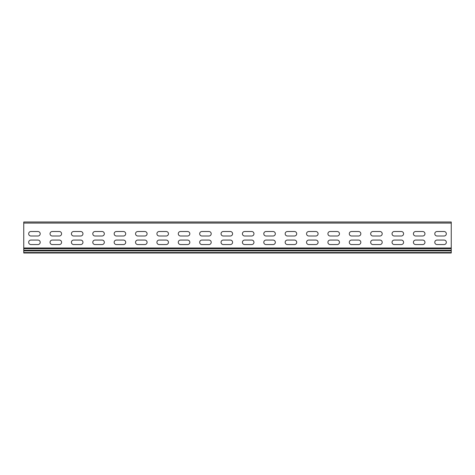<?xml version="1.0" encoding="UTF-8"?>
<svg xmlns="http://www.w3.org/2000/svg" width="475" height="475" viewBox="0 0 475 475"><rect width="100%" height="100%" fill="white"/><g stroke="black" fill="none" stroke-linecap="round" stroke-linejoin="round"><path stroke-width="0.71" d="M221.041 233.759A2.244 2.244 0 0 0 223.286 236.004L230.339 236.004A2.244 2.244 0 0 0 232.584 233.759A2.244 2.244 0 0 0 230.339 231.515L223.286 231.515A2.244 2.244 0 0 0 221.041 233.759M199.666 242.309A2.244 2.244 0 0 0 201.911 244.554L208.964 244.554A2.244 2.244 0 0 0 211.209 242.309A2.244 2.244 0 0 0 208.964 240.065L201.911 240.065A2.244 2.244 0 0 0 199.666 242.309M199.666 233.759A2.244 2.244 0 0 0 201.911 236.004L208.964 236.004A2.244 2.244 0 0 0 211.209 233.759A2.244 2.244 0 0 0 208.964 231.515L201.911 231.515A2.244 2.244 0 0 0 199.666 233.759M178.291 242.309A2.244 2.244 0 0 0 180.536 244.554L187.589 244.554A2.244 2.244 0 0 0 189.834 242.309A2.244 2.244 0 0 0 187.589 240.065L180.536 240.065A2.244 2.244 0 0 0 178.291 242.309M263.791 233.759A2.244 2.244 0 0 0 266.036 236.004L273.089 236.004A2.244 2.244 0 0 0 275.334 233.759A2.244 2.244 0 0 0 273.089 231.515L266.036 231.515A2.244 2.244 0 0 0 263.791 233.759M242.416 242.309A2.244 2.244 0 0 0 244.661 244.554L251.714 244.554A2.244 2.244 0 0 0 253.959 242.309A2.244 2.244 0 0 0 251.714 240.065L244.661 240.065A2.244 2.244 0 0 0 242.416 242.309M242.416 233.759A2.244 2.244 0 0 0 244.661 236.004L251.714 236.004A2.244 2.244 0 0 0 253.959 233.759A2.244 2.244 0 0 0 251.714 231.515L244.661 231.515A2.244 2.244 0 0 0 242.416 233.759M221.041 242.309A2.244 2.244 0 0 0 223.286 244.554L230.339 244.554A2.244 2.244 0 0 0 232.584 242.309A2.244 2.244 0 0 0 230.339 240.065L223.286 240.065A2.244 2.244 0 0 0 221.041 242.309M135.541 233.759A2.244 2.244 0 0 0 137.786 236.004L144.839 236.004A2.244 2.244 0 0 0 147.084 233.759A2.244 2.244 0 0 0 144.839 231.515L137.786 231.515A2.244 2.244 0 0 0 135.541 233.759M114.166 242.309A2.244 2.244 0 0 0 116.411 244.554L123.464 244.554A2.244 2.244 0 0 0 125.709 242.309A2.244 2.244 0 0 0 123.464 240.065L116.411 240.065A2.244 2.244 0 0 0 114.166 242.309M114.166 233.759A2.244 2.244 0 0 0 116.411 236.004L123.464 236.004A2.244 2.244 0 0 0 125.709 233.759A2.244 2.244 0 0 0 123.464 231.515L116.411 231.515A2.244 2.244 0 0 0 114.166 233.759M92.791 242.309A2.244 2.244 0 0 0 95.036 244.554L102.089 244.554A2.244 2.244 0 0 0 104.334 242.309A2.244 2.244 0 0 0 102.089 240.065L95.036 240.065A2.244 2.244 0 0 0 92.791 242.309M178.291 233.759A2.244 2.244 0 0 0 180.536 236.004L187.589 236.004A2.244 2.244 0 0 0 189.834 233.759A2.244 2.244 0 0 0 187.589 231.515L180.536 231.515A2.244 2.244 0 0 0 178.291 233.759M156.916 242.309A2.244 2.244 0 0 0 159.161 244.554L166.214 244.554A2.244 2.244 0 0 0 168.459 242.309A2.244 2.244 0 0 0 166.214 240.065L159.161 240.065A2.244 2.244 0 0 0 156.916 242.309M156.916 233.759A2.244 2.244 0 0 0 159.161 236.004L166.214 236.004A2.244 2.244 0 0 0 168.459 233.759A2.244 2.244 0 0 0 166.214 231.515L159.161 231.515A2.244 2.244 0 0 0 156.916 233.759M135.541 242.309A2.244 2.244 0 0 0 137.786 244.554L144.839 244.554A2.244 2.244 0 0 0 147.084 242.309A2.244 2.244 0 0 0 144.839 240.065L137.786 240.065A2.244 2.244 0 0 0 135.541 242.309M392.041 233.759A2.244 2.244 0 0 0 394.286 236.004L401.339 236.004A2.244 2.244 0 0 0 403.584 233.759A2.244 2.244 0 0 0 401.339 231.515L394.286 231.515A2.244 2.244 0 0 0 392.041 233.759M370.666 242.309A2.244 2.244 0 0 0 372.911 244.554L379.964 244.554A2.244 2.244 0 0 0 382.209 242.309A2.244 2.244 0 0 0 379.964 240.065L372.911 240.065A2.244 2.244 0 0 0 370.666 242.309M370.666 233.759A2.244 2.244 0 0 0 372.911 236.004L379.964 236.004A2.244 2.244 0 0 0 382.209 233.759A2.244 2.244 0 0 0 379.964 231.515L372.911 231.515A2.244 2.244 0 0 0 370.666 233.759M349.291 242.309A2.244 2.244 0 0 0 351.536 244.554L358.589 244.554A2.244 2.244 0 0 0 360.834 242.309A2.244 2.244 0 0 0 358.589 240.065L351.536 240.065A2.244 2.244 0 0 0 349.291 242.309M434.791 233.759A2.244 2.244 0 0 0 437.036 236.004L444.089 236.004A2.244 2.244 0 0 0 446.334 233.759A2.244 2.244 0 0 0 444.089 231.515L437.036 231.515A2.244 2.244 0 0 0 434.791 233.759M413.416 242.309A2.244 2.244 0 0 0 415.661 244.554L422.714 244.554A2.244 2.244 0 0 0 424.959 242.309A2.244 2.244 0 0 0 422.714 240.065L415.661 240.065A2.244 2.244 0 0 0 413.416 242.309M413.416 233.759A2.244 2.244 0 0 0 415.661 236.004L422.714 236.004A2.244 2.244 0 0 0 424.959 233.759A2.244 2.244 0 0 0 422.714 231.515L415.661 231.515A2.244 2.244 0 0 0 413.416 233.759M392.041 242.309A2.244 2.244 0 0 0 394.286 244.554L401.339 244.554A2.244 2.244 0 0 0 403.584 242.309A2.244 2.244 0 0 0 401.339 240.065L394.286 240.065A2.244 2.244 0 0 0 392.041 242.309M306.541 233.759A2.244 2.244 0 0 0 308.786 236.004L315.839 236.004A2.244 2.244 0 0 0 318.084 233.759A2.244 2.244 0 0 0 315.839 231.515L308.786 231.515A2.244 2.244 0 0 0 306.541 233.759M285.166 242.309A2.244 2.244 0 0 0 287.411 244.554L294.464 244.554A2.244 2.244 0 0 0 296.709 242.309A2.244 2.244 0 0 0 294.464 240.065L287.411 240.065A2.244 2.244 0 0 0 285.166 242.309M285.166 233.759A2.244 2.244 0 0 0 287.411 236.004L294.464 236.004A2.244 2.244 0 0 0 296.709 233.759A2.244 2.244 0 0 0 294.464 231.515L287.411 231.515A2.244 2.244 0 0 0 285.166 233.759M263.791 242.309A2.244 2.244 0 0 0 266.036 244.554L273.089 244.554A2.244 2.244 0 0 0 275.334 242.309A2.244 2.244 0 0 0 273.089 240.065L266.036 240.065A2.244 2.244 0 0 0 263.791 242.309M349.291 233.759A2.244 2.244 0 0 0 351.536 236.004L358.589 236.004A2.244 2.244 0 0 0 360.834 233.759A2.244 2.244 0 0 0 358.589 231.515L351.536 231.515A2.244 2.244 0 0 0 349.291 233.759M327.916 242.309A2.244 2.244 0 0 0 330.161 244.554L337.214 244.554A2.244 2.244 0 0 0 339.459 242.309A2.244 2.244 0 0 0 337.214 240.065L330.161 240.065A2.244 2.244 0 0 0 327.916 242.309M327.916 233.759A2.244 2.244 0 0 0 330.161 236.004L337.214 236.004A2.244 2.244 0 0 0 339.459 233.759A2.244 2.244 0 0 0 337.214 231.515L330.161 231.515A2.244 2.244 0 0 0 327.916 233.759M306.541 242.309A2.244 2.244 0 0 0 308.786 244.554L315.839 244.554A2.244 2.244 0 0 0 318.084 242.309A2.244 2.244 0 0 0 315.839 240.065L308.786 240.065A2.244 2.244 0 0 0 306.541 242.309M50.041 233.759A2.244 2.244 0 0 0 52.286 236.004L59.339 236.004A2.244 2.244 0 0 0 61.584 233.759A2.244 2.244 0 0 0 59.339 231.515L52.286 231.515A2.244 2.244 0 0 0 50.041 233.759M28.666 242.309A2.244 2.244 0 0 0 30.911 244.554L37.964 244.554A2.244 2.244 0 0 0 40.209 242.309A2.244 2.244 0 0 0 37.964 240.065L30.911 240.065A2.244 2.244 0 0 0 28.666 242.309M28.666 233.759A2.244 2.244 0 0 0 30.911 236.004L37.964 236.004A2.244 2.244 0 0 0 40.209 233.759A2.244 2.244 0 0 0 37.964 231.515L30.911 231.515A2.244 2.244 0 0 0 28.666 233.759M92.791 233.759A2.244 2.244 0 0 0 95.036 236.004L102.089 236.004A2.244 2.244 0 0 0 104.334 233.759A2.244 2.244 0 0 0 102.089 231.515L95.036 231.515A2.244 2.244 0 0 0 92.791 233.759M71.416 242.309A2.244 2.244 0 0 0 73.661 244.554L80.714 244.554A2.244 2.244 0 0 0 82.959 242.309A2.244 2.244 0 0 0 80.714 240.065L73.661 240.065A2.244 2.244 0 0 0 71.416 242.309M71.416 233.759A2.244 2.244 0 0 0 73.661 236.004L80.714 236.004A2.244 2.244 0 0 0 82.959 233.759A2.244 2.244 0 0 0 80.714 231.515L73.661 231.515A2.244 2.244 0 0 0 71.416 233.759M50.041 242.309A2.244 2.244 0 0 0 52.286 244.554L59.339 244.554A2.244 2.244 0 0 0 61.584 242.309A2.244 2.244 0 0 0 59.339 240.065L52.286 240.065A2.244 2.244 0 0 0 50.041 242.309M434.791 242.309A2.244 2.244 0 0 0 437.036 244.554L444.089 244.554A2.244 2.244 0 0 0 446.334 242.309A2.244 2.244 0 0 0 444.089 240.065L437.036 240.065A2.244 2.244 0 0 0 434.791 242.309M451.25 250.883L451.25 222.003L23.75 222.003L23.75 252.546L451.25 252.546L451.25 250.883L23.75 250.883M23.75 252.546L23.75 252.997L451.25 252.997L451.25 252.546M251.714 236.004A2.244 2.244 0 0 0 253.959 233.759A2.244 2.244 0 0 0 251.714 231.515M273.089 244.554A2.244 2.244 0 0 0 275.334 242.309A2.244 2.244 0 0 0 273.089 240.065M273.089 236.004A2.244 2.244 0 0 0 275.334 233.759A2.244 2.244 0 0 0 273.089 231.515M294.464 244.554A2.244 2.244 0 0 0 296.709 242.309A2.244 2.244 0 0 0 294.464 240.065M208.964 236.004A2.244 2.244 0 0 0 211.209 233.759A2.244 2.244 0 0 0 208.964 231.515M230.339 244.554A2.244 2.244 0 0 0 232.584 242.309A2.244 2.244 0 0 0 230.339 240.065M230.339 236.004A2.244 2.244 0 0 0 232.584 233.759A2.244 2.244 0 0 0 230.339 231.515M251.714 244.554A2.244 2.244 0 0 0 253.959 242.309A2.244 2.244 0 0 0 251.714 240.065M337.214 236.004A2.244 2.244 0 0 0 339.459 233.759A2.244 2.244 0 0 0 337.214 231.515M294.464 236.004A2.244 2.244 0 0 0 296.709 233.759A2.244 2.244 0 0 0 294.464 231.515M315.839 244.554A2.244 2.244 0 0 0 318.084 242.309A2.244 2.244 0 0 0 315.839 240.065M315.839 236.004A2.244 2.244 0 0 0 318.084 233.759A2.244 2.244 0 0 0 315.839 231.515M337.214 244.554A2.244 2.244 0 0 0 339.459 242.309A2.244 2.244 0 0 0 337.214 240.065M166.214 236.004A2.244 2.244 0 0 0 168.459 233.759A2.244 2.244 0 0 0 166.214 231.515M187.589 244.554A2.244 2.244 0 0 0 189.834 242.309A2.244 2.244 0 0 0 187.589 240.065M187.589 236.004A2.244 2.244 0 0 0 189.834 233.759A2.244 2.244 0 0 0 187.589 231.515M208.964 244.554A2.244 2.244 0 0 0 211.209 242.309A2.244 2.244 0 0 0 208.964 240.065M144.839 244.554A2.244 2.244 0 0 0 147.084 242.309A2.244 2.244 0 0 0 144.839 240.065M144.839 236.004A2.244 2.244 0 0 0 147.084 233.759A2.244 2.244 0 0 0 144.839 231.515M166.214 244.554A2.244 2.244 0 0 0 168.459 242.309A2.244 2.244 0 0 0 166.214 240.065M244.661 231.515A2.244 2.244 0 0 0 242.416 233.759A2.244 2.244 0 0 0 244.661 236.004M266.036 240.065A2.244 2.244 0 0 0 263.791 242.309A2.244 2.244 0 0 0 266.036 244.554M266.036 231.515A2.244 2.244 0 0 0 263.791 233.759A2.244 2.244 0 0 0 266.036 236.004M287.411 240.065A2.244 2.244 0 0 0 285.166 242.309A2.244 2.244 0 0 0 287.411 244.554M201.911 231.515A2.244 2.244 0 0 0 199.666 233.759A2.244 2.244 0 0 0 201.911 236.004M223.286 240.065A2.244 2.244 0 0 0 221.041 242.309A2.244 2.244 0 0 0 223.286 244.554M223.286 231.515A2.244 2.244 0 0 0 221.041 233.759A2.244 2.244 0 0 0 223.286 236.004M244.661 240.065A2.244 2.244 0 0 0 242.416 242.309A2.244 2.244 0 0 0 244.661 244.554M330.161 231.515A2.244 2.244 0 0 0 327.916 233.759A2.244 2.244 0 0 0 330.161 236.004M351.536 240.065A2.244 2.244 0 0 0 349.291 242.309A2.244 2.244 0 0 0 351.536 244.554M351.536 231.515A2.244 2.244 0 0 0 349.291 233.759A2.244 2.244 0 0 0 351.536 236.004M372.911 240.065A2.244 2.244 0 0 0 370.666 242.309A2.244 2.244 0 0 0 372.911 244.554M287.411 231.515A2.244 2.244 0 0 0 285.166 233.759A2.244 2.244 0 0 0 287.411 236.004M308.786 240.065A2.244 2.244 0 0 0 306.541 242.309A2.244 2.244 0 0 0 308.786 244.554M308.786 231.515A2.244 2.244 0 0 0 306.541 233.759A2.244 2.244 0 0 0 308.786 236.004M330.161 240.065A2.244 2.244 0 0 0 327.916 242.309A2.244 2.244 0 0 0 330.161 244.554M73.661 231.515A2.244 2.244 0 0 0 71.416 233.759A2.244 2.244 0 0 0 73.661 236.004M95.036 240.065A2.244 2.244 0 0 0 92.791 242.309A2.244 2.244 0 0 0 95.036 244.554M95.036 231.515A2.244 2.244 0 0 0 92.791 233.759A2.244 2.244 0 0 0 95.036 236.004M116.411 240.065A2.244 2.244 0 0 0 114.166 242.309A2.244 2.244 0 0 0 116.411 244.554M30.911 231.515A2.244 2.244 0 0 0 28.666 233.759A2.244 2.244 0 0 0 30.911 236.004M52.286 240.065A2.244 2.244 0 0 0 50.041 242.309A2.244 2.244 0 0 0 52.286 244.554M52.286 231.515A2.244 2.244 0 0 0 50.041 233.759A2.244 2.244 0 0 0 52.286 236.004M73.661 240.065A2.244 2.244 0 0 0 71.416 242.309A2.244 2.244 0 0 0 73.661 244.554M159.161 231.515A2.244 2.244 0 0 0 156.916 233.759A2.244 2.244 0 0 0 159.161 236.004M180.536 240.065A2.244 2.244 0 0 0 178.291 242.309A2.244 2.244 0 0 0 180.536 244.554M180.536 231.515A2.244 2.244 0 0 0 178.291 233.759A2.244 2.244 0 0 0 180.536 236.004M201.911 240.065A2.244 2.244 0 0 0 199.666 242.309A2.244 2.244 0 0 0 201.911 244.554M116.411 231.515A2.244 2.244 0 0 0 114.166 233.759A2.244 2.244 0 0 0 116.411 236.004M137.786 240.065A2.244 2.244 0 0 0 135.541 242.309A2.244 2.244 0 0 0 137.786 244.554M137.786 231.515A2.244 2.244 0 0 0 135.541 233.759A2.244 2.244 0 0 0 137.786 236.004M159.161 240.065A2.244 2.244 0 0 0 156.916 242.309A2.244 2.244 0 0 0 159.161 244.554M415.661 231.515A2.244 2.244 0 0 0 413.416 233.759A2.244 2.244 0 0 0 415.661 236.004M437.036 240.065A2.244 2.244 0 0 0 434.791 242.309A2.244 2.244 0 0 0 437.036 244.554M437.036 231.515A2.244 2.244 0 0 0 434.791 233.759A2.244 2.244 0 0 0 437.036 236.004M372.911 231.515A2.244 2.244 0 0 0 370.666 233.759A2.244 2.244 0 0 0 372.911 236.004M394.286 240.065A2.244 2.244 0 0 0 392.041 242.309A2.244 2.244 0 0 0 394.286 244.554M394.286 231.515A2.244 2.244 0 0 0 392.041 233.759A2.244 2.244 0 0 0 394.286 236.004M415.661 240.065A2.244 2.244 0 0 0 413.416 242.309A2.244 2.244 0 0 0 415.661 244.554M30.911 240.065A2.244 2.244 0 0 0 28.666 242.309A2.244 2.244 0 0 0 30.911 244.554M451.25 223.072L23.75 223.072M451.25 247.986L23.75 247.986M451.25 248.74L23.75 248.74M451.25 250.277L23.75 250.277"/></g></svg>
